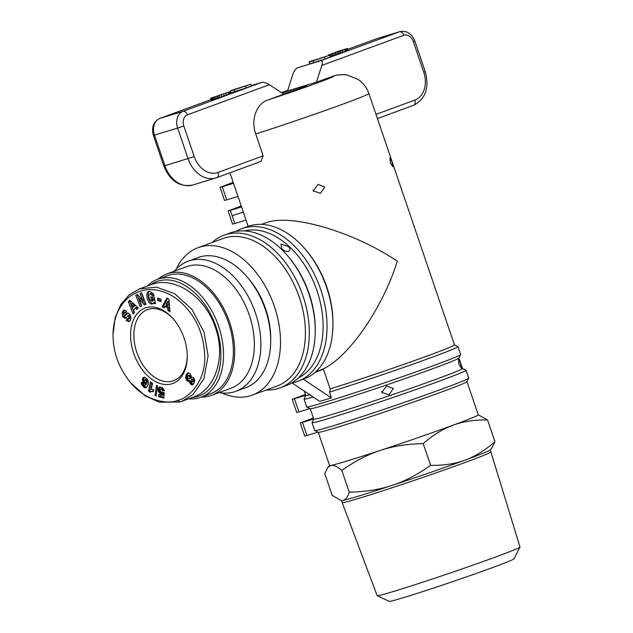 <?xml version="1.0" encoding="UTF-8"?>
<svg xmlns="http://www.w3.org/2000/svg" width="633" height="633" viewBox="0 0 633 633"><rect width="100%" height="100%" fill="white"/><g stroke="black" fill="none" stroke-linecap="round" stroke-linejoin="round"><path stroke-width="0.95" d="M377.205 595.685L389.2 601.35A65.911 1.844 -18.8 0 0 426.99 590.209A65.911 1.844 -18.8 0 0 492.846 567.477A65.911 1.844 -18.8 0 0 513.933 558.892L519.978 547.086A75.438 2.105 161.2 0 1 495.845 556.921A75.438 2.105 161.2 0 1 420.462 582.938A75.438 2.105 161.2 0 1 377.205 595.685A75.438 2.105 161.2 0 1 377.157 595.645L342.192 502.57A78.547 2.192 -18.8 0 0 342.192 502.57A78.547 2.192 -18.8 0 0 360.81 497.744A78.547 2.192 -18.8 0 0 465.761 462.248A78.547 2.192 -18.8 0 0 490.899 451.946A78.547 2.192 -18.8 0 0 490.899 451.938L490.195 449.881M490.899 451.946L519.986 547.023A75.438 2.105 161.2 0 1 519.978 547.086M360.09 495.631A78.547 2.192 161.2 0 1 342.951 500.387A78.547 2.192 161.2 0 1 341.591 500.521L342.951 500.387C345.618 499.92 347.707 497.174 349.202 492.165C365.138 491.857 379.46 489.602 392.167 485.384C404.891 481.215 417.701 474.528 430.606 465.326C443.519 465.587 455 463.854 465.041 460.136C475.106 456.464 485.076 450.308 494.966 441.668L491.865 447.974L490.124 449.96A78.547 2.192 161.2 0 1 465.041 460.136A78.547 2.192 161.2 0 1 392.167 485.384A78.547 2.192 161.2 0 1 360.09 495.631M478.255 414.805L487.576 419.972C474.71 419.703 463.229 421.436 453.133 425.162C443.037 428.858 433.059 435.013 423.216 443.63C407.343 443.923 393.022 446.186 380.259 450.411C367.48 454.605 354.67 461.291 341.82 470.461C337.302 466.584 333.71 464.899 331.043 465.413L327.878 467.328L324.784 473.634L332.167 495.338L340.696 500.347M341.82 470.461L349.202 492.165M423.216 443.63L430.606 465.326M487.576 419.972L494.966 441.668M318.264 432.276L329.564 465.477A78.547 2.192 -18.8 0 0 331.043 465.413A78.547 2.192 -18.8 0 0 380.259 450.411A78.547 2.192 -18.8 0 0 453.133 425.162A78.547 2.192 -18.8 0 0 478.271 414.852L466.972 381.652M466.015 370.242L468.689 378.107A81.317 2.271 161.2 0 1 468.681 378.178L466.948 381.691A78.547 2.192 161.2 0 1 441.826 391.93A78.547 2.192 161.2 0 1 363.31 419.03A78.547 2.192 161.2 0 1 318.304 432.299L314.791 430.567A81.317 2.271 161.2 0 1 314.736 430.519L312.061 422.646A81.317 2.271 -18.8 0 0 389.77 398.592A81.317 2.271 -18.8 0 0 466.015 370.242A81.317 2.271 -18.8 0 0 465.959 370.186L462.486 368.477M313.414 418.025L300.287 422.971L304.75 436.09L306.942 435.52L302.479 422.409L300.287 422.971M315.099 372.339L323.463 369.261L330.331 389.453L329.461 392.144A81.317 2.271 -18.8 0 0 412.621 364.268A81.317 2.271 -18.8 0 0 457.975 346.631L460.658 354.496A81.317 2.271 161.2 0 1 460.642 354.567L458.917 358.08A78.547 2.192 161.2 0 1 385.275 385.402A78.547 2.192 161.2 0 1 310.265 408.689L306.752 406.956A81.317 2.271 161.2 0 1 306.696 406.908L304.022 399.043A81.317 2.271 -18.8 0 0 313.216 397.026M310.225 408.665L313.786 419.133A78.547 2.192 -18.8 0 0 388.852 395.894A78.547 2.192 -18.8 0 0 462.494 368.509L458.933 358.049M381.873 392.413L386.573 385.94L393.37 388.496L389.058 394.842L381.873 392.413M458.941 364.386L458.498 359.489L460.563 363.484L461.402 368.264L458.941 364.386M381.699 391.447L382.11 392.935M468.681 378.178A81.317 2.271 161.2 0 1 392.444 406.465A81.317 2.271 161.2 0 1 314.791 430.567M313.778 419.101L312.069 422.575A81.317 2.271 -18.8 0 0 312.061 422.646M460.642 354.567A81.317 2.271 161.2 0 1 384.413 382.854A81.317 2.271 161.2 0 1 306.752 406.956M313.739 418.975L302.479 422.409M457.975 346.631A81.317 2.271 -18.8 0 0 457.928 346.583L454.447 344.874M330.149 388.915A78.547 2.192 -18.8 0 0 429.324 355.208A78.547 2.192 -18.8 0 0 454.462 344.898L368.881 93.51C366.816 87.615 363.2 82.907 358.049 79.386L347.343 75.09C345.08 74.29 336.875 74.805 334.533 75.667L316.46 82.148L301.988 86.563A23.104 0.649 -18.8 0 0 282.049 93.122M315.677 371.816L319.507 370.408C345.428 361.744 381.968 310.463 397.326 261.207C354.559 232.264 292.47 213.756 267.063 222.381L261.476 224.375M304.236 391.059L305.755 395.522A78.547 2.192 -18.8 0 0 309.933 394.842M263.17 155.853L218.084 172.429A23.104 17.455 -107 0 1 194.244 156.596L183.831 125.991A9.242 6.979 -107 0 1 187.408 114.834L269.373 84.703L283.679 94.198L267.949 99.982C256.935 103.369 250.431 119.265 255.732 133.99L263.17 155.853L261.002 161.391L216.882 177.604M324.761 186.941L320.448 193.294L313.264 190.857L317.956 184.393L324.761 186.941M313.082 189.9L313.493 191.388M241.687 228.703L247.59 226.527A81.317 53.219 69.8 0 1 304.837 248.745L305.81 249.861A78.547 51.408 69.8 0 1 332.95 323.685L332.934 325.164A81.317 53.219 69.8 0 1 307.464 377.537L297.803 381.343A81.317 53.219 -110.2 0 0 320.203 288.07A81.317 53.219 -110.2 0 0 243.547 228.078A81.317 53.219 -110.2 0 0 241.687 228.703A81.317 53.219 -110.2 0 0 235.982 231.401M391.946 161.929L392.784 166.716L390.332 162.839L389.881 157.941L391.946 161.929M220.062 187.321L224.533 200.439L226.717 199.87L222.254 186.751L220.062 187.321L233.189 182.367M237.976 196.436L226.717 199.87M246.015 220.047L234.756 223.481L232.082 215.608L243.333 212.174L232.082 215.608L230.293 210.362L228.102 210.931L241.228 205.978M223.979 235.207L229.882 233.039A81.317 53.219 69.8 0 1 231.749 232.414A81.317 53.219 69.8 0 1 287.137 255.249L288.102 256.373A78.547 51.408 69.8 0 1 315.242 330.189L315.234 331.676A81.317 53.219 69.8 0 1 285.997 385.679L280.103 387.855A81.317 53.219 -110.2 0 0 302.503 294.582A81.317 53.219 -110.2 0 0 225.846 234.582A81.317 53.219 -110.2 0 0 223.979 235.207A81.317 53.219 -110.2 0 0 212.008 242.566M298.388 377.941A78.547 51.408 -110.2 0 0 316.025 288.007A78.547 51.408 -110.2 0 0 244.33 230.91M288.759 251.341C286.219 251.697 283.869 250.874 281.717 248.864L280.989 244.053L288.276 246.451C290.381 248.476 290.547 250.106 288.759 251.341L288.616 251.388M252.258 395.134L277.175 385.972A78.547 51.408 -110.2 0 0 299.29 297.249A78.547 51.408 -110.2 0 0 224.77 237.929A78.547 51.408 -110.2 0 0 222.974 238.538L198.05 247.693A78.547 51.408 69.8 0 1 274.374 306.412A78.547 51.408 69.8 0 1 252.258 395.134A78.547 51.408 69.8 0 1 221.7 392.943M176.188 269.16A78.547 51.408 69.8 0 1 198.05 247.693M188.128 261.192L197.963 257.576A69.306 45.354 69.8 0 1 199.553 257.038A69.306 45.354 69.8 0 1 246.759 276.502L248.373 278.37A64.685 42.332 69.8 0 1 270.726 339.169L270.702 341.638A69.306 45.354 69.8 0 1 245.794 387.665L235.951 391.281A69.306 45.354 -110.2 0 0 255.044 311.792A69.306 45.354 -110.2 0 0 189.718 260.654A69.306 45.354 -110.2 0 0 188.128 261.192A69.306 45.354 -110.2 0 0 174.439 271.146M219.073 392.563A69.306 45.354 -110.2 0 0 234.368 391.819A69.306 45.354 -110.2 0 0 235.951 391.281M246.759 276.502A69.306 45.354 69.8 0 1 270.702 341.638M201.341 397.113A64.685 42.332 -110.2 0 0 209.927 395.886A64.685 42.332 -110.2 0 0 211.406 395.388L231.085 388.156A64.685 42.332 -110.2 0 0 248.904 313.96A64.685 42.332 -110.2 0 0 187.922 266.232A64.685 42.332 -110.2 0 0 186.442 266.73L166.772 273.962A64.685 42.332 -110.2 0 0 157.981 279.169M211.406 395.388A64.685 42.332 -110.2 0 0 229.233 321.192A64.685 42.332 -110.2 0 0 168.251 273.464A64.685 42.332 -110.2 0 0 166.772 273.962M147.212 286.061A62.833 41.121 69.8 0 1 157.57 279.311L167.405 275.695A62.833 41.121 69.8 0 1 228.466 322.672A62.833 41.121 69.8 0 1 210.773 393.647L200.938 397.263A62.833 41.121 69.8 0 1 188.674 398.837M157.57 279.311A62.833 41.121 69.8 0 1 218.63 326.288A62.833 41.121 69.8 0 1 200.938 397.263M150.765 284.755A60.99 39.919 69.8 0 1 216.162 327.119A60.99 39.919 69.8 0 1 192.226 397.532M130.881 383.044L145.218 395.831L159.453 402.192L179.914 401.995L193.223 397.16C215.536 389.596 225.949 357.059 215.465 327.704C205.614 297.178 175.689 276.392 152.695 284.106L139.387 288.941L129.092 294.907L120.792 304.528L115.174 317.584L113.014 334.707C113.687 293.19 149.871 276.653 179.147 300.857C196.024 315.25 204.562 334.691 204.776 359.18C204.198 384.737 185.975 399.288 177.533 400.412C170.071 403.996 147.212 402.659 130.881 383.044C118.964 368.509 113.014 352.399 113.014 334.707M181.75 401.385L192.891 394.675L203.834 378.953L208.107 355.888L203.992 331.921L191.752 309.149L174.74 293.759L156.478 287.121L139.387 288.941M189.322 381.351L188.325 381.517L187.028 380.662L185.667 377.774L186.292 374.712L188.001 372.805L190.264 373.786L191.443 377.07L193.587 377.679L194.663 380.037L194.109 383.06L192.4 384.84L190.573 384.104L189.322 381.351M150.195 392.27L148.478 391.036L150.472 381.818L152.569 383.321L151.255 389.366L153.708 389.611L153.265 391.685L151.414 391.487L150.195 392.27M155.053 395.578L156.43 385.45L157.506 385.758L156.145 395.886L155.053 395.578L156.24 395.142M143.762 387.135L141.855 384.927L141.309 382.158L143.343 383.653L143.659 385.18L144.577 385.418L145.171 384.817L145.63 384.057L143.319 382.712L142.433 380.211L143.011 377.861L144.617 377.141L147.078 378.969L148.415 381.818L148.185 384.524L146.88 387.032L145.653 387.768L143.762 387.135L145.076 386.652L146.619 387.285M163.805 398.117L158.748 396.693L158.638 394.406L162.056 395.372L162.159 393.868L160.252 393.718L158.535 391.867L158.044 389.248L159.279 386.985L162.301 387.546L164.161 390.047L164.366 390.751L162.23 390.45L161.106 388.733L160.386 388.978L160.165 390.142L160.948 392.144L162.364 391.898L164.2 392.769L163.805 398.117M171.875 383.804A40.195 26.309 69.8 0 1 133.737 353.443A40.195 26.309 69.8 0 1 145.978 307.725A40.195 26.309 69.8 0 1 173.355 319.016A40.195 26.309 69.8 0 1 187.241 356.79A40.195 26.309 69.8 0 1 171.875 383.804M134.473 312.417L133.104 314.008L128.404 301.791L129.765 300.224L138.318 307.97L136.918 309.584L135.272 308.018L133.508 310.051L134.473 312.417M164.224 307.986L162.167 306.625L166.914 297.969L168.94 299.306L169.976 311.784L167.887 310.407L167.737 307.986L165.102 306.245L164.224 307.986M157.601 300.453L157.514 298.096L160.948 299.148L161.035 301.506L157.601 300.453L158.915 299.971L161.004 300.612M142.749 300.635L140.004 293.388L141.602 292.755L146.009 304.37L144.371 305.019L138.904 298.634L141.721 306.063L140.122 306.696L135.715 295.081L137.424 294.408L142.749 300.635L144.063 300.153L141.309 292.905L140.004 293.388M123.134 310.708L124.068 310.004L126.521 311.096L125.651 312.971L124.574 312.457L123.759 314.759A0.91 0.593 -110.2 0 0 124.836 315.424L126.592 313.509A3.418 2.231 69.8 0 1 127.201 313.09A3.418 2.231 69.8 0 1 128.341 313.113L130.224 314.83L131.039 318.09L130.034 320.986L129.085 321.651L126.173 320.551L127.059 318.636L128.222 319.182L128.982 316.128A0.91 0.593 -110.2 0 0 128.032 315.788L126.244 317.742A3.418 2.231 69.8 0 1 125.635 318.154A3.418 2.231 69.8 0 1 125.081 318.249L122.675 316.587L122.042 312.995L123.134 310.708L124.44 310.233L123.348 312.512L123.989 316.104L126.228 317.758M153.985 295.746L152.094 295.698A1.709 1.116 -110.2 0 0 151.295 294.298L149.784 293.926L148.7 295.571L149.396 299.362L152.015 301.261L152.957 299.385L151.2 299.354L150.757 297.012L154.238 297.075L155.496 303.666L154.215 303.642L153.859 302.606L152.537 303.848C148.336 305.723 144.308 292.81 148.692 291.528L149.95 291.417L153.241 293.728A4.209 2.754 69.8 0 1 153.954 295.587L153.985 295.746M187.249 356.165A37.885 24.798 69.8 0 1 173.64 380.718A37.885 24.798 69.8 0 1 172.769 381.011A37.885 24.798 69.8 0 1 137.052 353.056A37.885 24.798 69.8 0 1 147.489 309.6A37.885 24.798 69.8 0 1 148.359 309.308A37.885 24.798 69.8 0 1 173.766 319.491M189.481 381.256L190.794 380.773L191.435 383.02L193.2 384.389L191.862 384.872M189.576 382.055L190.889 381.572M189.765 382.759L191.079 382.277M189.781 382.799L191.095 382.316M190.122 383.503L191.435 383.02M190.573 384.104L191.886 383.622M190.818 384.334L192.123 383.859M191.324 384.698L192.638 384.215M187.518 373.035L188.159 372.797M187.257 373.233L188.507 372.774M188.547 372.782L187.344 374.855L186.98 377.292L188.048 379.832L190.019 381.058M186.933 373.628L188.246 373.146M186.593 374.135L187.906 373.66M186.292 374.712L187.605 374.23M186.031 375.337L187.344 374.855M185.825 375.986L187.139 375.504M185.691 376.58L186.996 376.097M185.651 377.007L186.957 376.524M185.667 377.774L186.98 377.292M185.817 378.51L187.123 378.028M185.967 378.977L187.281 378.494M186.3 379.681L187.613 379.199M186.735 380.314L188.048 379.832M187.028 380.662L188.341 380.18M187.574 381.153L188.887 380.67M188.12 381.454L189.425 380.971M188.325 381.517L189.631 381.034M187.772 375.852L189.56 375.195L190.944 376.263L191.174 378.043L189.496 378.898L189.971 377.877L189.631 376.746L188.689 375.796L187.59 376.097L187.764 377.766L189.496 378.898M194.141 381.216L192.266 382.134L194.141 381.216L194.228 380.259L192.978 378.898L191.498 379.428L191 380.813L192.266 382.134M192.701 381.897L194.014 381.414M192.836 381.699L192.82 380.425L191.498 379.428M191.672 379.381L192.978 378.898M192.203 379.602L193.516 379.12M192.408 379.792L193.722 379.309M192.82 380.425L194.133 379.942M192.915 380.742L194.228 380.259M192.915 381.446L194.228 380.963M188.254 375.678L189.56 375.195M188.689 375.796L190.003 375.314M189.227 376.208L190.541 375.725M189.631 376.746L190.944 376.263M189.908 377.442L191.221 376.959M189.971 377.877L191.285 377.395M189.86 378.526L191.174 378.043M148.478 391.036L149.792 390.553L151.192 391.566M150.971 391.645L153.415 390.972M151.414 391.487L152.727 391.012M151.714 391.447L153.028 390.965M152.173 391.455L153.408 391.004M152.688 391.526L153.352 391.289M151.516 382.569L149.792 390.553M143.272 386.7L144.585 386.217L145.076 386.652M144.261 387.459L145.566 386.977M144.735 387.673L146.049 387.19M145.202 387.768L146.516 387.285M145.653 387.768L146.278 387.538M143.343 377.497L144.324 377.133M144.538 377.141L143.746 379.088L144.015 381.019L145.503 383.155L146.943 383.574L145.93 384.919L144.577 385.418M143.011 377.861L144.324 377.379M142.742 378.344L144.055 377.861M142.718 378.407L144.023 377.925M142.52 378.969L143.833 378.487M142.433 379.571L143.746 379.088M142.433 380.211L143.746 379.729M142.528 380.876L143.833 380.393M142.702 381.501L144.015 381.019M142.971 382.142L144.284 381.659M143.319 382.712L144.633 382.229M143.754 383.234L145.06 382.751M144.189 383.63L145.503 383.155M144.664 383.922L145.978 383.44M145.115 384.041L146.421 383.558M145.63 384.057L146.943 383.574M145.527 384.239L146.84 383.756M145.171 384.817L146.484 384.334M144.862 385.196L146.176 384.714M144.617 385.402L145.93 384.919M141.286 382.823L142.045 382.546M141.349 383.471L142.591 383.012M141.373 383.582L142.678 383.1L143.62 385.133M141.563 384.255L142.868 383.772M141.855 384.927L143.161 384.445M142.132 385.378L143.438 384.896M143.651 385.173L144.585 386.217M142.536 385.908L143.849 385.434M143.05 386.486L144.364 386.003M145.258 379.46L144.371 381.367L145.693 382.823L146.563 380.931L145.258 379.46L146.571 378.977L147.56 379.618M147.647 379.76L147.695 381.683L145.693 382.823M146.033 379.792L147.339 379.309M146.326 380.211L147.631 379.729M146.555 380.876L147.869 380.393M146.563 380.931L147.877 380.449M146.571 381.549L147.877 381.066M146.397 382.142L147.703 381.659M146.381 382.166L147.695 381.683M146.073 382.625L147.386 382.142M145.55 379.484L146.864 379.001M158.748 396.693L160.062 396.211L163.868 397.287M161.921 392.302L162.649 392.033M160.64 388.757L162.42 388.251L164.161 390.055M161.106 388.733L162.42 388.251M161.36 388.844L162.673 388.361M161.811 389.295L163.116 388.812M162.032 389.73L163.346 389.248M162.23 390.45L163.543 389.968M158.883 387.23L159.92 386.85M160.117 386.834L159.358 388.765L159.848 391.384L161.565 393.235L163.472 393.386L163.369 394.889L162.056 395.372M158.559 387.602L159.872 387.119M158.313 388.092L159.619 387.61M158.139 388.646L159.453 388.164M158.044 389.248L159.358 388.765M158.044 389.912L159.358 389.43M158.115 390.569L159.429 390.086M158.274 391.234L159.587 390.751M158.535 391.867L159.848 391.384M158.883 392.468L160.189 391.985M158.923 392.531L160.236 392.049M159.326 393.03L160.64 392.547M159.769 393.425L161.083 392.943M160.252 393.718L161.565 393.235M160.79 393.924L162.103 393.441M160.972 393.979L162.285 393.497M161.47 394.011L162.784 393.528M161.692 393.987L163.005 393.512M162.159 393.868L163.472 393.386M159.991 394.786L160.062 396.211M152.102 295.714L153.874 295.239M153.859 302.606L155.243 302.337M149.388 291.409C146.207 293.649 149.38 303.8 153.162 303.484M154.215 303.642L155.401 303.207M152.165 297.035L152.513 298.871L154.27 298.903L154.001 300.2L152.015 301.261M151.2 299.354L152.513 298.871M152.957 299.385L154.27 298.903M152.688 300.675L154.001 300.2M149.784 293.926L151.089 293.443L152.6 293.815A1.709 1.116 69.8 0 1 153.408 295.215L152.094 295.698M122.042 312.995L123.348 312.512M124.076 317.972L125.381 317.497M129.346 315.305A0.91 0.593 69.8 0 1 130.295 315.645L129.536 318.708L128.222 319.182M127.866 319.23L127.478 320.069L129.71 321.295M126.173 320.551L127.478 320.069M126.592 313.509L127.898 313.026A3.418 2.231 -110.2 0 0 127.898 313.026L126.149 314.941A0.91 0.593 69.8 0 1 125.793 315.076M124.574 312.457L126.133 311.934M137.448 294.432L137.029 294.598L141.42 306.182M135.715 295.081L137.029 294.598M138.904 298.634L140.217 298.151L145.661 304.513M158.859 298.507L158.915 299.971M162.167 306.625L163.48 306.143L164.73 306.973M165.102 306.245L166.416 305.763L169.043 307.503L169.193 309.925L169.858 310.36M167.737 307.986L169.043 307.503M167.887 310.407L169.193 309.925M167.682 298.475L163.48 306.143M167.349 301.759L168.663 301.276L168.892 305.011L167.579 305.494L167.349 301.759L165.996 304.449L167.579 305.494M135.272 308.018L136.586 307.535L137.741 308.635M130.263 300.675L129.718 301.308L134.133 312.805M128.404 301.791L129.718 301.308M134.884 305.921L132.519 307.63L134.884 305.921L132.344 303.508L131.031 303.982L132.519 307.63M133.579 306.404L131.031 303.982M291.71 382.981A81.317 53.219 -110.2 0 0 297.803 381.343M266.208 390.007A81.317 53.219 -110.2 0 0 280.103 387.855M287.137 255.249A81.317 53.219 69.8 0 1 315.234 331.676M233.514 183.325L222.254 186.751M241.553 206.928L230.293 210.362M228.102 210.931L232.564 224.042L234.756 223.481M305.699 395.364L292.248 399.368L305.375 394.414M318.003 432.149L306.942 435.52M292.248 399.368L296.719 412.479L298.903 411.917L294.44 398.798M309.964 408.538L298.903 411.917M305.739 395.498L304.03 398.972A81.317 2.271 -18.8 0 0 304.022 399.043M304.837 248.745A81.317 53.219 69.8 0 1 332.934 325.164M291.995 382.925L319.831 401.425L331.415 397.888L303.152 379.12M329.461 392.144L331.415 397.888M318.581 370.748L323.463 369.261M376.049 38.93A4.621 3.023 69.8 0 1 376.152 38.89L347.778 49.319L376.255 38.85A13.863 10.476 -107 0 1 376.682 38.708L399.842 31.65A13.863 10.476 73 0 0 399.415 31.792L320.733 60.721L297.463 67.818C295.627 68.768 294.1 70.904 292.881 74.243L287.517 90.97L301.988 86.563A23.104 0.649 -18.8 0 1 307.464 85.162A23.104 0.649 -18.8 0 1 283.394 94.016M345.563 51.249L344.969 49.501L328.424 54.96L338.647 51.138L347.43 48.456L348.087 50.213L330.173 56.4M329.777 55.245L330.371 56.994L325.125 58.924L309.608 63.901L309.015 62.153L309.782 61.504L329.777 55.245L309.015 62.153M320.733 60.721C322.379 60.523 322.743 62.089 321.833 65.413L316.46 82.148M269.373 84.703C266.311 82.836 263.755 82.076 261.714 82.417L251.388 85.566M229.906 91.706L230.499 93.455L224.264 95.836L218.298 97.822L217.697 96.074L226.796 92.774L210.583 98.226L229.906 91.706L217.697 96.074M218.258 97.711L211.185 99.974L210.583 98.226M250.929 84.229L251.53 85.977L246.284 87.908L230.768 92.885L230.175 91.136L230.942 90.495L250.929 84.229L230.175 91.136M325.125 58.924L324.531 57.176M313.549 62.453L312.947 60.705M246.284 87.908L245.683 86.159M234.701 91.437L234.107 89.688M342.769 52.278L342.176 50.529M347.485 48.464L344.969 49.501M341.393 50.695L332.056 53.631L341.393 50.695M346.48 50.901L345.887 49.152M347.659 50.442L347.058 48.694M328.535 55.625L328.298 54.929M328.646 55.593L328.424 54.96M329.105 55.451L328.899 54.849M330.774 56.226L330.181 54.478M332.198 55.791L331.597 54.042M333.267 55.459L332.665 53.71M335.166 54.857L334.572 53.109M336.416 54.454L335.822 52.705M338.228 53.852L337.634 52.104M339.438 53.441L338.845 51.692M340.807 52.974L340.214 51.218M226.456 95.045L225.854 93.296M228.822 94.175L228.228 92.426M229.858 93.779L229.265 92.03M230.309 93.589L229.716 91.84M211.509 99.911L210.916 98.162M212.269 99.698L211.675 97.949M213.202 99.413L212.601 97.664M214.025 99.152L213.432 97.403M215.093 98.803L214.5 97.055M216.549 98.313L215.948 96.564M217.997 97.806L217.404 96.058M219.738 97.363L219.145 95.615M221.906 96.651L221.313 94.903M224.264 95.836L223.671 94.088M255.732 133.99A78.547 2.192 -18.8 0 0 343.743 103.82A78.547 2.192 -18.8 0 0 368.881 93.51M177.533 400.412L179.914 401.995M151.295 294.298L152.6 293.815M122.675 316.587L123.989 316.104M125.081 318.249L126.109 317.869M128.982 316.128L130.295 315.645M126.41 320.804L127.724 320.322M124.836 315.424L126.149 314.941M125.381 312.678L125.872 312.496M281.234 92.576A50.822 1.416 161.2 0 1 287.706 90.369L281.218 92.568M332.198 76.364A50.822 1.416 161.2 0 1 317.442 82.883A50.822 1.416 161.2 0 1 267.949 99.982M376.682 38.708L376.152 38.89A4.621 3.023 69.8 0 1 376.255 38.85L399.415 31.792A4.621 3.023 -110.2 0 1 403.799 35.282A9.242 6.979 -107 0 1 413.333 41.612L423.754 72.217A23.104 17.455 -107 0 1 414.805 100.109L375.986 114.375M321.833 65.413L403.799 35.282M413.333 41.612L414.813 41.01C411.679 33.502 406.687 30.384 399.842 31.65M423.754 72.217L425.234 71.616L414.813 41.01M414.805 100.109A4.621 3.023 69.8 0 1 413.499 105.323A4.621 3.023 69.8 0 1 413.396 105.363L377.418 118.585M261.714 82.417L183.024 111.345A4.621 3.023 69.8 0 1 187.408 114.834M159.587 118.513A4.621 3.023 69.8 0 1 159.761 118.442C153.392 121.678 151.279 127.344 153.4 135.422L177.651 128.08L188.072 158.685A27.717 20.944 73 0 0 215.829 177.968L192.669 185.026A27.717 20.944 -107 0 1 164.912 165.743L154.492 135.138A13.863 10.476 -107 0 1 159.864 118.411L183.024 111.345A13.863 10.476 73 0 0 177.651 128.08L183.831 125.991M192.669 185.026C179.637 187.336 170.016 181.006 163.82 166.028L194.244 156.596M261.002 161.391L215.829 177.968A27.717 20.944 73 0 0 216.676 177.683A4.621 3.023 -110.2 0 0 216.779 177.651A4.621 3.023 -110.2 0 0 218.084 172.429M159.864 118.411L211.05 99.587L159.761 118.442A4.621 3.023 69.8 0 1 159.864 118.411M230.19 92.553L230.602 92.402L230.19 92.553M341.488 500.505L342.192 502.562M229.937 172.809L248.152 226.329M128.198 315.669L129.512 315.194M124.677 315.535L125.983 315.052M425.234 71.616C429.53 87.797 425.613 99.033 413.499 105.323L377.418 118.593M163.82 166.028L153.4 135.422M329.548 465.429L327.878 467.328"/></g></svg>
